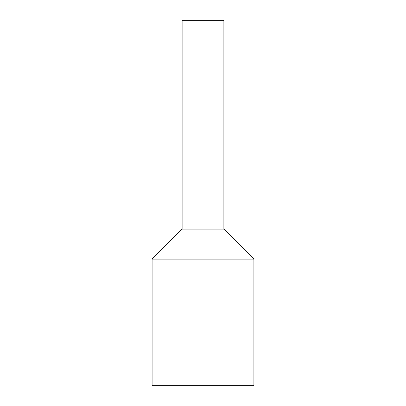 <?xml version="1.0" encoding="UTF-8"?>
<svg xmlns="http://www.w3.org/2000/svg" width="406" height="406" viewBox="0 0 406 406"><rect width="100%" height="100%" fill="white"/><g stroke="black" fill="none" stroke-linecap="round" stroke-linejoin="round"><path stroke-width="0.61" d="M182.121 229.101L182.121 20.3L223.879 20.3L223.879 229.101L182.121 229.101L152.103 259.114L253.897 259.114L223.879 229.101M152.103 259.114L152.103 385.7L253.897 385.7L253.897 259.114"/></g></svg>
